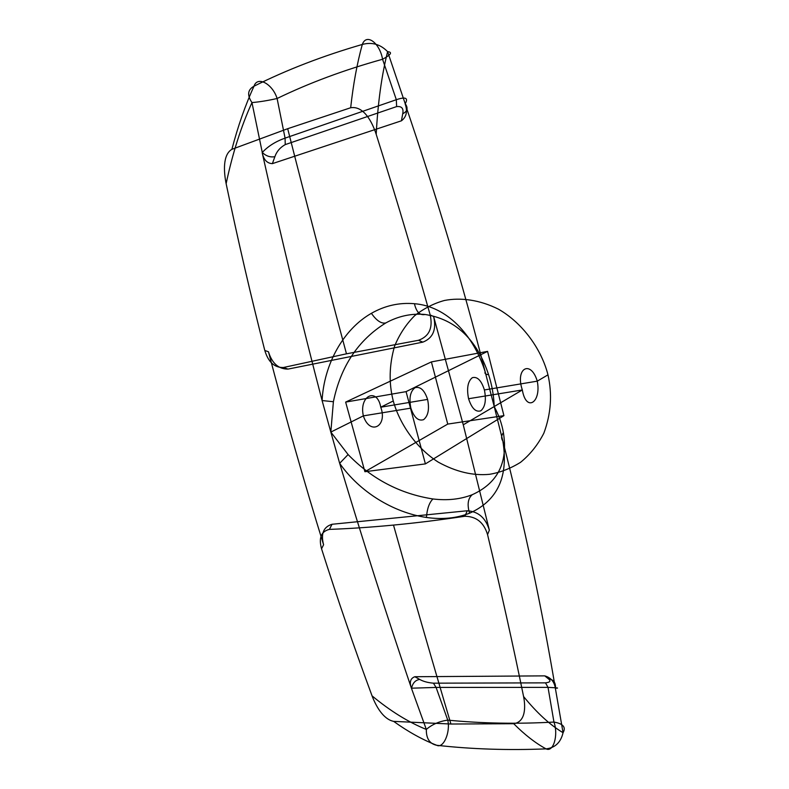 <?xml version="1.0" encoding="UTF-8"?>
<svg xmlns="http://www.w3.org/2000/svg" width="789" height="789" viewBox="0 0 789 789"><rect width="100%" height="100%" fill="white"/><g stroke="black" fill="none" stroke-linecap="round" stroke-linejoin="round"><path stroke-width="0.59" stroke-dasharray="3.94 2.96" d=""/><path stroke-width="1.18" d="M274.878 156.695C270.282 157.494 266.08 156.084 262.283 152.474L262.195 152.721C263.674 159.763 267.067 163.402 272.373 163.639L274.878 156.695C276.663 151.498 280.125 147.464 285.243 144.604L285.076 138.124L277.107 98.497C272.659 83.989 257.382 75.527 254.009 86.198C286.772 69.787 322.879 55.871 362.309 44.45C371.944 41.856 380.377 44.253 387.606 51.66C381.669 75.32 377.862 102.876 376.195 134.317C372.201 121.871 363.621 105.608 350.671 107.748C353.265 84.186 357.141 63.09 362.309 44.45C366.441 32.842 379.825 43.05 382.566 59.264C391.048 54.678 392.725 52.143 387.606 51.66L405.211 103.704C408.554 97.925 405.595 96.593 396.325 99.71L285.076 138.124C275.608 141.487 268.013 146.261 262.283 152.474L251.967 102.58C246.957 95.163 247.628 89.699 254.009 86.198C245.33 105.115 237.962 126.151 231.897 149.308L287.689 128.706L350.671 107.748M330.828 432.076L339.664 463.321L348.097 454.553L330.828 432.076L333.392 401.729L322.09 400.546L330.828 432.076L363.354 415.872C369.913 436.031 387.892 426.376 380.752 407.203C377.231 387.024 358.778 395.467 363.354 415.872L410.862 408.13C414.047 417.489 418.288 421.346 423.575 419.669C428.22 415.892 429.551 409.136 427.589 399.412C424.541 390.21 420.369 386.304 415.063 387.685C410.27 391.295 408.87 398.11 410.862 408.13M333.392 401.729C340.69 366.392 358.157 340.138 385.791 322.948C398.337 316.064 411.434 313.243 425.074 314.476C419.886 315.57 416.345 311.98 414.442 303.706C399.303 302.404 384.953 305.609 371.402 313.322C343.195 329.329 323.944 364.508 322.09 400.546C301.457 321.458 281.486 238.85 262.195 152.721M419.699 679.428L414.836 676.725C410.428 678.353 409.274 682.15 411.385 688.107L426.326 729.44C408.377 722.201 390.289 711.007 372.053 695.859C375.751 705.642 383.03 719.193 393.642 721.373C408.179 731.788 422.549 739.757 436.721 745.28C443.457 748.85 450.608 732.153 447.757 720.12L436.09 687.426L433.427 683.175C427.835 682.702 423.259 681.449 419.699 679.428C415.408 680.098 412.696 683.027 411.552 688.195L436.09 687.426L548.03 687.377C557.389 687.821 559.865 688.097 555.456 688.205C555.851 682.593 553.484 679.447 548.365 678.777C551.156 680.956 550.209 682.317 545.495 682.86L433.427 683.175M484.407 389.953C486.409 400.003 485.215 406.956 480.836 410.793C475.826 412.45 471.733 408.426 468.567 398.731C466.536 388.366 467.788 381.353 472.315 377.694C477.365 376.353 481.389 380.436 484.407 389.953L537.27 381.156L547.97 374.844C552.399 394.362 551.028 413.811 543.848 433.2C537.792 444.947 530.001 454.671 520.493 462.364C510.404 468.597 500.058 472.581 489.456 474.317C472.976 475.895 455.894 471.832 438.211 462.107C415.695 447.629 399.54 423.614 393.267 400.96C388.721 383.237 389.164 364.932 394.618 346.055C399.49 334.28 406.207 324.131 414.758 315.6C424.068 308.361 433.98 303.321 444.493 300.461C460.52 297.345 479.682 299.741 498.52 309.219C523.413 323.52 541.688 349.961 547.97 374.844M468.567 398.731L522.338 389.963C514.911 368.098 530.81 359.518 537.27 381.156C541.53 402.646 526.095 412.588 522.338 389.963L494.22 406.552L485.156 371.767C484.456 373.513 485.6 374.479 488.588 374.647C491.922 384.825 493.796 395.457 494.22 406.552C498.835 415.182 501.883 423.88 503.392 432.648C508.175 462.453 497.8 483.134 472.276 494.693C460.529 499.299 447.412 500.719 432.934 498.964C400.171 493.855 371.895 479.051 348.097 454.553M545.495 682.86L548.03 687.377L553.957 722.063C563.159 723.681 566.196 727.221 563.06 732.705C560.762 742.469 555.091 747.854 546.047 748.869C535.504 743.149 524.734 734.766 513.728 723.72C525.523 721.915 525.73 707.388 523.59 696.559C537.043 713.019 550.199 725.071 563.06 732.705L555.328 688.097C554.302 681.637 550.761 677.554 544.735 675.867L548.365 678.777M323.589 544.765C320.679 533.719 323.49 526.884 332.031 524.271L329.407 529.389C321.182 531.362 318.569 537.822 321.547 548.779L323.589 544.765C304.258 482.444 285.884 418.111 268.457 351.766L264.798 350.464C268.27 362.062 274.473 367.743 283.399 367.506L288.024 369.094C278.556 369.124 272.037 363.354 268.457 351.766M433.625 316.527C436.633 329.546 433.053 338.077 422.874 342.13L418.456 340.296C429.137 336.459 433.053 328.007 430.183 314.949L433.625 316.527L463.261 424.807L489.348 530.198L487.553 534.587C483.904 522.525 476.339 516.41 464.879 516.262L467.275 510.759C478.43 511.538 485.787 518.018 489.348 530.198M345.641 402.094L406.069 391.64L425.399 463.893L364.903 471.714L345.641 402.094L431.405 361.904L487.572 351.371L503.924 415.645L447.748 424.087L431.405 361.904M405.211 103.704C408.308 108.014 407.479 111.367 402.725 113.754L401.423 120.806C406.493 116.959 407.745 111.338 405.161 103.961L405.211 103.704M364.903 471.714L447.748 424.087M513.728 723.72L450.923 724.026L393.642 721.373M411.385 688.107C386.6 614.986 362.693 540.061 339.664 463.321C359.567 491.932 393.603 512.663 426.415 517.456C427.125 508.708 429.295 502.544 432.934 498.964M231.897 149.308C222.656 154.772 223.741 171.765 226.137 183.669C232.528 153.411 241.138 126.378 251.967 102.58C259.591 101.919 267.974 100.558 277.107 98.497C309.13 82.973 344.28 69.896 382.566 59.264L396.325 99.71L396.62 106.594C401.749 106.051 403.781 108.438 402.725 113.754M226.137 183.669C238.13 240.99 251.01 296.595 264.798 350.464M523.59 696.559C512.909 644.357 500.897 590.369 487.553 534.587M418.456 340.296L346.47 353.817L283.399 367.506M426.415 517.456C442.175 519.695 456.545 518.274 469.554 513.215C467.009 504.585 467.916 498.401 472.276 494.693M436.721 745.28C429.63 743.82 426.168 738.534 426.326 729.44C432.066 724.44 439.217 721.333 447.757 720.12C481.823 723.464 517.219 724.105 553.957 722.063C558.563 734.845 553.493 752.667 546.047 748.869C508.155 750.408 471.714 749.215 436.721 745.28M425.399 463.893L503.924 415.645M450.923 724.026C431.997 660.275 412.854 593.959 393.504 525.079C416.069 522.929 439.858 519.99 464.879 516.262M544.735 675.867L414.836 676.725M414.442 303.706C446.564 306.231 473.242 334.319 485.156 371.767C462.837 284.267 436.179 195.001 405.161 103.961M346.47 353.817C326.902 280.973 307.306 205.939 287.689 128.706M469.554 513.215C497.593 500.68 508.698 476.625 502.849 441.051L494.22 406.552L463.261 424.807M385.791 322.948C381.334 323.875 376.54 320.669 371.402 313.322M285.243 144.604L396.62 106.594M393.267 400.96L380.752 407.203L427.589 399.412M425.074 314.476C455.638 319.298 476.812 339.359 488.588 374.647M321.547 548.779C337.524 598.999 354.36 648.025 372.053 695.859M555.328 688.097C542.004 608.556 524.517 526.214 502.849 441.051C501.035 438.349 501.212 435.548 503.392 432.648M422.874 342.13L288.024 369.094M406.069 391.64L487.572 351.371M467.275 510.759L332.031 524.271M401.423 120.806L272.373 163.639M430.183 314.949C413.436 255.606 395.437 195.396 376.195 134.317M329.407 529.389C349.586 528.66 370.948 527.23 393.504 525.079"/></g></svg>
